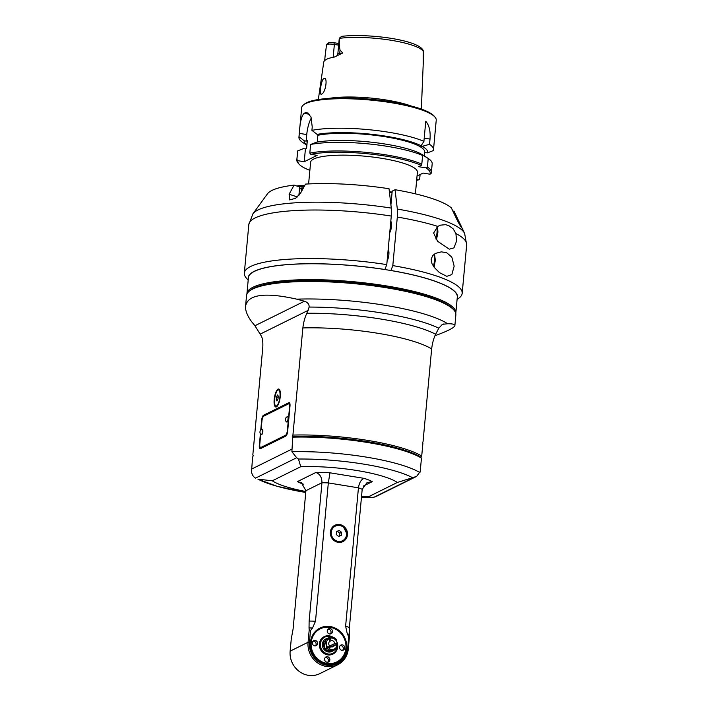 <?xml version="1.0" encoding="UTF-8"?>
<svg xmlns="http://www.w3.org/2000/svg" width="711" height="711" viewBox="0 0 711 711"><rect width="100%" height="100%" fill="white"/><g stroke="black" fill="none" stroke-linecap="round" stroke-linejoin="round"><path stroke-width="1.07" d="M446.65 252.698L451.823 257.133L454.16 266.145L451.823 274.606L446.748 276.33L439.398 272.571L434.314 267.469L431.995 263.692L431.115 259.239L432.75 255.533L435.63 253.356L441.327 251.854L446.65 252.698M384.882 269.54L386.775 264.616A109.396 22.583 -174.7 0 0 244.317 273.113A109.396 22.583 -174.7 0 0 246.335 278.081L248.183 280.214M457.066 299.589L459.288 297.838A109.396 22.583 -174.7 0 0 462.177 293.323A109.396 22.583 -174.7 0 0 392.81 265.603L390.917 270.527M386.775 264.616L391.281 216.064L391.29 208.092L389.024 188.735A94.376 19.481 5.3 0 0 305.499 184.105L300.522 193.214L295.563 198.342L289.626 199.898L289.128 194.219L294.105 185.109L299.669 186.957L298.869 195.525M455.902 233.537L456.595 241.002L453.938 247.863L449.272 249.161L437.62 241.278L433.612 233.057L437.78 226.382L440.482 225.147L445.673 224.667L448.925 225.725L453.147 228.853L455.902 233.537A109.396 22.583 5.3 0 1 466.683 244.771L462.177 293.323M390.917 204.91L392.196 191.143L395.067 189.721L397.325 209.07L397.316 217.051L392.81 265.603M384.953 269.505A105.104 21.694 -174.7 0 0 248.29 279.085M457.173 298.46A105.104 21.694 -174.7 0 0 390.988 270.491M391.29 208.092A107.094 22.103 -174.7 0 0 252.929 213.807L267.46 193.827A94.376 19.481 5.3 0 1 294.105 185.109M452.871 211.105L454.027 211.158L461.821 227.982M458.08 221.868L459.137 221.921C464.141 231.697 461.083 227.964 456.444 218.615L451.325 207.861A94.376 19.481 5.3 0 0 395.067 189.721M390.792 221.334A6.435 2 99.3 0 1 391.485 226.382A6.435 2 99.3 0 1 389.744 232.639M388.179 249.543A6.435 2 99.3 0 1 388.873 254.591A6.435 2 99.3 0 1 387.122 260.857M389.459 192.459A82.583 17.046 5.3 0 1 392.028 192.894M389.361 191.614A81.507 16.824 5.3 0 1 392.108 192.086M301.384 191.641L301.651 188.699L302.442 187.882L303.277 188.166M299.473 188.984A82.583 17.046 5.3 0 1 301.651 188.699M299.544 188.282A81.507 16.824 5.3 0 1 302.442 187.882M308.601 183.927L310.609 162.277A53.627 11.065 5.3 0 1 381.931 158.349A53.627 11.065 5.3 0 1 417.401 172.178L415.393 193.836M417.046 176.061L423.072 173.075L430.013 174.204A66.496 13.722 -174.7 0 0 426.013 167.894A328.18 304.504 63.6 0 0 427.418 167.058A67.572 13.944 -174.7 0 1 431.381 172.426L432.181 163.806A67.572 13.944 5.3 0 0 428.218 158.446L421.01 154.083M309.863 170.356A66.496 13.722 -174.7 0 1 299.02 164.108A66.496 13.722 -174.7 0 1 297.856 160.695L304.228 161.735L317.133 155.345L310.76 154.305A66.496 13.722 -174.7 0 1 421.232 165.37L418.592 166.685L426.013 167.894M416.655 180.265A66.496 13.722 -174.7 0 0 418.539 179.892L416.717 179.59M430.013 174.204L431.15 173.333A67.572 13.944 -174.7 0 0 431.381 172.426M428.218 158.446L427.418 167.058M421.232 165.37A328.171 101.957 -80.7 0 0 421.801 164.099L422.601 155.478L420.397 153.576A61.981 12.798 5.3 0 0 316.386 142.227L310.609 144.475L309.809 153.087L310.76 154.305M421.801 164.099A67.572 13.944 -174.7 0 0 309.809 153.087M310.609 144.475A67.572 13.944 5.3 0 1 422.601 155.478M421.507 154.163A61.981 12.798 5.3 0 1 423.081 155.105L427.347 157.878M424.6 152.625L427.533 152.856A61.981 12.798 -174.7 0 0 422.236 146.324L429.524 144.324L430.013 139.08C430.635 131.268 429.222 125.323 425.773 121.252L423.907 141.365A67.572 13.944 -174.7 0 0 311.916 130.353L317.115 134.388L319.043 134.708L317.861 135.294A58.986 12.176 5.3 0 1 384.18 136.592A58.986 12.176 5.3 0 1 424.654 152.038L424.298 155.896M429.524 144.324A67.572 13.944 -174.7 0 1 433.497 149.692A67.572 13.944 -174.7 0 1 433.257 150.599L427.533 152.856M311.356 117.955A17.162 5.333 -80.7 0 0 306.752 134.566L306.139 141.098L304.21 140.787L299.011 136.752A67.572 13.944 -174.7 0 0 298.931 137.205L301.668 107.699A67.572 13.944 5.3 0 1 303.455 104.908A67.572 13.944 5.3 0 1 391.539 102.748A67.572 13.944 5.3 0 1 434.99 117.111A67.572 13.944 5.3 0 1 436.234 120.177L433.497 149.692M298.931 137.205A67.572 13.944 -174.7 0 0 303.117 142.715L306.814 145.124M299.011 136.752L299.331 133.357L306.752 134.566M311.916 130.353L312.236 126.967L310.983 116.951L306.859 112.48L305.437 112.667A67.572 13.944 -174.7 0 0 304.006 113.378C301.428 116.249 299.873 122.905 299.331 133.357M303.455 104.908L304.592 104.002A66.496 13.722 5.3 0 1 391.272 101.886A66.496 13.722 5.3 0 1 434.039 116.009L434.99 117.111M329.353 98.34A51.956 10.727 5.3 0 1 410.745 105.886M423.241 63.19L423.258 50.641C418.761 39.736 367.729 33.257 341.715 36.341L339.574 38.323A48.855 10.087 5.3 0 1 391.361 40.314A48.855 10.087 5.3 0 1 423.56 52.001M323.718 62.328A49.806 10.283 5.3 0 1 323.736 62.204A49.806 10.283 5.3 0 1 334.339 57.067L342.72 53.005L340.045 49.983C339.218 46.579 339.058 42.696 339.574 38.323M326.553 44.491A6.177 1.271 5.3 0 1 334.366 44.438L333.841 42.704A4.035 0.835 5.3 0 0 329.264 42.58L326.553 44.491L325.087 56.311M323.861 78.486C328.055 76.415 325.682 92.919 321.656 94.03C318.759 96.341 321.105 79.863 323.861 78.486L324.447 78.388M321.656 94.03L321.123 94.136M339.467 54.445A3.217 2.204 83.8 0 0 339.734 53.325A6.177 1.271 -174.7 0 0 337.814 54.063L339.263 38.385A6.177 1.271 5.3 0 1 339.431 38.136A6.177 1.271 5.3 0 1 339.574 38.038M338.027 43.744A37.701 7.785 -174.7 0 0 338.694 44.553M333.841 42.704L337.832 43.353L338.658 44.953M333.166 57.289L334.366 44.438L338.64 45.131M317.115 134.388A61.981 12.798 -174.7 0 1 421.125 145.737L423.907 141.365M421.125 145.737L420.503 146.048L422.236 146.324M317.861 135.294L317.23 142.084M306.139 141.098L307.33 140.511L306.601 148.35L305.419 148.937L304.228 161.735M297.856 160.695L296.905 159.486L297.705 150.865L303.481 148.617L305.419 148.937M296.905 159.486A67.572 13.944 -174.7 0 0 296.825 159.939L297.625 151.327A67.572 13.944 5.3 0 1 297.705 150.865M420.094 174.55L419.677 179.012L418.539 179.892M296.825 159.939A67.572 13.944 -174.7 0 0 298.069 163.015L299.02 164.108M306.512 148.395L307.188 141.142A58.986 12.176 5.3 0 1 307.33 140.511M304.21 140.787A61.981 12.798 -174.7 0 0 306.823 145.053M304.201 186.478A17.953 3.706 -174.7 0 0 297.998 186.406M297.331 186.175A12.869 2.657 5.3 0 1 304.521 185.891M296.851 186.015A12.443 2.568 5.3 0 1 304.699 185.571M338.649 536.45L336.276 534.53L336.552 531.517L339.209 530.415L341.582 532.335L341.307 535.356L338.649 536.45M339.52 536.085L339.787 533.223L341.582 532.335M339.787 533.223L337.414 531.304L336.534 531.668M332.428 527.162A8.576 7.963 -116.4 0 1 333.326 526.638L334.979 525.82A8.576 7.963 63.6 0 0 330.731 532.192A8.576 7.963 63.6 0 0 334.294 540.253A8.576 7.963 63.6 0 0 342.595 541.195A8.576 7.963 63.6 0 0 345.919 529.971A8.576 7.963 63.6 0 0 334.979 525.82C337.867 524.522 340.676 524.86 343.386 526.815L346.888 533.694C346.87 537.134 345.439 539.631 342.595 541.195L340.942 542.013A8.576 7.963 -116.4 0 1 339.974 542.404M342.053 541.995A9.119 8.461 63.6 0 0 343.706 540.52M336.187 525.349A9.119 8.461 63.6 0 0 334.01 525.767M330.375 532.041A9.119 8.461 -116.4 0 1 334.881 525.269A9.119 8.461 -116.4 0 1 346.506 529.677A9.119 8.461 -116.4 0 1 342.978 541.604A9.119 8.461 -116.4 0 1 334.161 540.609A9.119 8.461 -116.4 0 1 330.375 532.041M310.511 630.586L309.196 630.062L308.059 642.264A21.454 19.899 63.6 0 0 316.964 662.412A21.454 19.899 63.6 0 0 337.707 664.767L319.781 673.646A21.454 19.899 -116.4 0 1 299.047 671.291A21.454 19.899 -116.4 0 1 290.141 651.143L291.27 638.94L293.092 629.004L305.926 490.679L301.348 482.733L297.456 481.596L315.88 472.477C319.932 473.961 321.959 477.383 321.959 482.733L309.125 621.058L309.036 627.929A33.47 6.906 5.3 0 1 312.529 628.009L310.511 630.586L309.427 642.246A20.379 18.904 63.6 0 0 326.705 665.22A20.379 18.904 63.6 0 0 347.661 648.476L348.745 636.816L347.252 633.67A33.47 6.906 5.3 0 1 349.279 634.479L349.439 636.621L348.745 636.816M312.529 628.009L315.497 621.236L328.331 482.92L358.442 487.826L345.617 626.142L347.252 633.67M310.431 642.415A19.304 17.908 -116.4 0 1 339.111 630.55A19.304 17.908 -116.4 0 1 336.09 663.132A19.304 17.908 -116.4 0 1 310.431 642.415M309.036 627.929L309.196 630.062M337.707 664.767A21.454 19.899 63.6 0 0 348.31 648.823L349.439 636.621M349.279 634.479L349.377 627.617L362.201 489.292L367 482.645L372.226 481.658A40.758 8.416 5.3 0 0 364.103 478.37L329.957 472.806L328.331 482.92A32.173 6.639 5.3 0 0 321.959 482.733L305.926 490.679M362.201 489.292A32.173 6.639 5.3 0 0 358.442 487.826C359.268 482.636 361.161 479.481 364.103 478.37M305.846 491.523A66.834 13.793 -174.7 0 1 272.286 480.805L300.762 466.7A66.834 13.793 -174.7 0 1 397.396 482.449L368.92 496.554L371.915 497.7L361.428 497.629A85.844 17.722 5.3 0 0 371.817 497.691L375.604 496.722L416.602 476.406L420.21 471.535L421.454 458.115L420.477 457.013A934.014 68.86 -36.9 0 0 421.712 456.062L422.912 443.104A111.2 40.66 51.4 0 0 422.61 442.26A111.2 8.194 143.1 0 0 423.027 441.851L431.648 348.914C432.359 343.129 433.692 338.24 435.647 334.25L438.785 328.18A101.966 21.046 -174.7 0 0 309.161 307.063C309.232 304.219 307.659 302.273 304.432 301.224L296.745 299.153C264.981 292.061 247.926 294.381 245.571 306.121C245.206 310.378 247.188 315.524 251.516 321.559L254.956 325.736L261.221 335.876C262.59 338.223 263.106 342.195 262.759 347.803L252.823 454.942A269.105 83.614 -80.7 0 0 253.267 455.715A269.105 83.622 -80.8 0 0 252.627 457.031L251.49 471.757C252.005 474.77 253.365 476.885 255.56 478.112L296.683 457.733L298.469 459.03L300.762 466.7M361.517 496.687A66.834 13.793 -174.7 0 0 368.92 496.554M257.906 479.125L276.926 486.253L305.766 492.465A85.844 17.722 5.3 0 1 257.906 479.125L272.286 480.805M397.396 482.449L416.602 476.406M435.647 334.25A96.812 19.979 -174.7 0 0 306.859 313.267C304.903 317.257 303.57 322.145 302.859 327.931L292.923 435.079A269.105 83.578 -80.7 0 1 292.274 436.394A269.105 83.596 -80.8 0 1 292.728 437.167L291.892 451.752L296.683 457.733M306.859 313.267L309.161 307.063M276.41 406.87A9.119 2.835 99.3 0 1 275.77 406.985A9.119 2.835 99.3 0 1 274.437 397.538A9.119 2.835 99.3 0 1 278.694 388.997A9.119 2.835 99.3 0 1 280.17 397.458A9.119 2.835 99.3 0 1 276.41 406.87M260.741 430.102L261.666 420.157A4.293 1.333 99.3 0 1 263.488 415.268L288.942 402.657A4.293 1.333 99.3 0 1 289.244 402.604A4.293 1.333 99.3 0 1 289.99 406.132L287.662 431.204A4.293 1.333 99.3 0 1 285.84 436.092L260.386 448.703A4.293 1.333 99.3 0 1 260.084 448.757A4.293 1.333 99.3 0 1 259.337 445.237L260.404 433.754M421.712 456.062A91.159 18.815 -174.7 0 0 292.923 435.079M434.999 335.716C447.877 331.015 454.507 327.62 454.88 325.54C454.96 324.305 452.552 323.709 447.663 323.745L442.518 324.305L438.785 328.18M245.571 306.121L246.557 295.447A105.104 21.694 5.3 0 1 249.33 291.11A105.104 21.694 5.3 0 1 386.34 287.759A105.104 21.694 5.3 0 1 453.938 310.094A105.104 21.694 5.3 0 1 455.867 314.866L454.88 325.54M249.33 291.11L250.468 290.212A104.037 21.472 5.3 0 1 386.082 286.889A104.037 21.472 5.3 0 1 452.987 308.992L453.938 310.094M292.728 437.167A91.159 18.815 5.3 0 1 421.454 458.115M292.274 436.394A90.093 18.593 5.3 0 1 420.477 457.013M455.769 313.4A104.89 21.65 -174.7 0 0 455.831 312.964A104.89 21.65 -174.7 0 0 386.446 285.911A104.89 21.65 -174.7 0 0 246.948 293.59A104.89 21.65 -174.7 0 0 246.921 294.025M455.831 312.964L457.306 297.082A104.89 21.65 -174.7 0 0 387.922 270.029A104.89 21.65 -174.7 0 0 248.415 277.708L246.948 293.59M276.472 396.925L277.512 394.978L278.268 396.036L277.992 399.058L276.952 401.004L276.197 399.946L276.472 396.925L278.161 397.2M277.414 400.142L276.197 399.946M263.888 416.068A4.293 1.333 -80.7 0 1 264.492 415.428L289.67 402.959M260.35 447.459A4.293 1.333 -80.7 0 0 260.67 448.561M260.715 434.154L259.799 444.011A4.293 1.333 -80.7 0 0 260.537 447.539L261.55 447.699A4.293 1.333 99.3 0 0 261.852 447.646L286.444 435.461M260.537 447.539A4.293 1.333 -80.7 0 0 260.839 447.477L285.573 435.23A4.293 1.333 -80.7 0 0 287.395 430.342L289.528 407.35A4.293 1.333 -80.7 0 0 288.79 403.83L289.795 403.99A4.293 1.333 99.3 0 1 289.981 404.07M288.79 403.83A4.293 1.333 -80.7 0 0 288.488 403.884L263.754 416.131A4.293 1.333 -80.7 0 0 261.932 421.028L261.115 429.764M262.235 429.355A2.684 0.835 99.3 0 1 262.368 429.337A2.684 0.835 99.3 0 1 262.839 431.541A2.684 0.835 99.3 0 1 261.506 434.634A2.684 0.835 99.3 0 1 261.381 434.572M287.679 416.744A2.684 0.835 99.3 0 1 287.822 416.735A2.684 0.835 99.3 0 1 288.284 418.93A2.684 0.835 99.3 0 1 286.96 422.023A2.684 0.835 99.3 0 1 286.835 421.97M261.115 434.528A2.684 0.835 -80.7 0 0 261.248 434.59A2.684 0.835 -80.7 0 0 262.572 431.497A2.684 0.835 -80.7 0 0 262.11 429.293A2.684 0.835 -80.7 0 0 261.968 429.311A3.004 3.004 0 0 0 261.115 434.528M286.569 421.925A2.684 0.835 -80.7 0 0 286.693 421.979A2.684 0.835 -80.7 0 0 288.026 418.895A2.684 0.835 -80.7 0 0 287.555 416.69A2.684 0.835 -80.7 0 0 287.413 416.699A3.004 3.004 0 0 0 286.569 421.925M310.68 642.54A18.904 17.535 63.6 0 0 326.705 663.852A18.904 17.535 63.6 0 0 346.141 648.316A18.904 17.535 63.6 0 0 330.117 627.013A18.904 17.535 63.6 0 0 310.68 642.54M330.215 627.342A18.504 17.162 63.6 0 0 312.68 651.925A18.504 17.162 63.6 0 0 342.738 656.822A18.504 17.162 63.6 0 0 330.215 627.342M324.616 659.044A2.791 2.586 -116.4 0 1 329.557 658.324A2.791 2.586 -116.4 0 1 325.78 661.665A2.791 2.586 -116.4 0 1 324.616 659.044M339.511 647.152A2.791 2.586 -116.4 0 1 344.444 646.432A2.791 2.586 -116.4 0 1 340.667 649.774A2.791 2.586 -116.4 0 1 339.511 647.152M327.238 630.835A2.791 2.586 -116.4 0 1 332.17 630.106A2.791 2.586 -116.4 0 1 328.393 633.448A2.791 2.586 -116.4 0 1 327.238 630.835M312.342 642.726A2.791 2.586 -116.4 0 1 317.275 642.006A2.791 2.586 -116.4 0 1 313.507 645.348A2.791 2.586 -116.4 0 1 312.342 642.726M337.094 642.344A9.758 9.056 -116.4 0 1 332.872 654.111A9.758 9.056 -116.4 0 1 327.664 654.875A9.758 9.056 -116.4 0 1 319.523 646.681A9.758 9.056 -116.4 0 1 324.216 636.621A9.758 9.056 -116.4 0 1 333.699 637.731M327.7 662.199A2.791 2.586 63.6 0 0 325.345 657.453M342.586 650.307A2.791 2.586 63.6 0 0 340.231 645.552M330.313 633.99A2.791 2.586 63.6 0 0 327.958 629.235M315.417 645.881A2.791 2.586 63.6 0 0 313.071 641.126M333.548 637.74A9.652 8.959 63.6 0 0 329.415 635.963A9.652 8.959 63.6 0 0 324.26 636.718A9.652 8.959 63.6 0 0 319.621 646.672A9.652 8.959 63.6 0 0 327.673 654.769A9.652 8.959 63.6 0 0 332.828 654.013A9.652 8.959 63.6 0 0 337.592 646.939A6.968 6.47 63.6 0 1 335.912 649.276L334.348 650.05L327.442 650.823L329.006 650.05A6.968 6.47 63.6 0 1 328.322 649.658L325.682 650.974A6.968 6.47 -116.4 0 1 324.971 650.441A6.968 6.47 -116.4 0 1 324.536 650.041A6.968 6.47 -116.4 0 1 325.549 639.073A6.968 6.47 -116.4 0 1 326.358 638.7M337.601 646.832A9.652 8.959 63.6 0 0 337.21 643.002M333.183 637.767A9.03 8.381 63.6 0 0 320.803 641.953A9.03 8.381 63.6 0 0 328.082 653.987A9.03 8.381 63.6 0 0 337.192 647.739M337.414 645.481A9.03 8.381 63.6 0 0 337.254 643.997M327.442 650.823A6.968 6.47 63.6 0 0 333.068 650.903L331.993 651.436A6.968 6.47 -116.4 0 1 325.682 650.974L325.096 650.458A5.359 4.977 -116.4 0 1 324.669 650.174M326.651 638.602A6.968 6.47 -116.4 0 1 326.838 638.54L328.055 638.354M333.068 650.903A6.968 6.47 63.6 0 0 334.348 650.05M335.912 649.276L329.006 650.05M337.094 645.375L334.641 644.975A3.217 2.986 -116.4 0 1 330.633 646.628L329.202 648.636A5.795 5.377 63.6 0 0 337.094 645.375L337.601 646.903M329.202 648.636L328.322 649.658M334.641 644.975L330.997 646.779M327.744 648.059L330.633 646.628M324.536 650.041L327.176 648.734L329.477 645.704A3.217 2.986 -116.4 0 1 329.904 641.153L328.882 638.745A5.795 5.377 63.6 0 0 328.047 647.712M326.633 648.139L325.069 648.912L323.914 641.624L325.478 640.851L326.633 648.139A6.968 6.47 63.6 0 0 327.176 648.734M323.914 641.624A6.968 6.47 63.6 0 0 325.069 648.912M326.696 638.718L326.625 638.54A6.968 6.47 63.6 0 0 325.611 639.26L327.176 638.487A6.968 6.47 63.6 0 0 325.478 640.851M326.625 638.54L325.549 639.073M328.882 638.745L327.176 638.487M328.846 638.691L330.073 638.078L331.193 640.62L329.62 641.402M331.193 640.62A3.217 2.986 -116.4 0 1 334.774 643.517L337.227 643.908A5.795 5.377 63.6 0 0 330.171 638.211M329.006 646.37L334.774 643.517M337.227 643.908L336.445 639.616A6.968 6.47 63.6 0 0 334.081 637.705L330.073 638.078M331.104 637.963A6.968 6.47 63.6 0 0 327.913 638.007M337.343 643.953L335.583 644.824L336.552 644.984A6.968 6.47 63.6 0 0 336.516 644.362M336.552 644.984L336.081 645.215M332.624 645.979L330.935 646.761M337.414 531.304L339.209 530.415M252.929 213.807L248.823 224.56A109.396 22.583 5.3 0 1 391.281 216.064M397.316 217.051A109.396 22.583 5.3 0 1 437.78 226.382M297.394 196.974L289.128 194.219M455.307 213.842L464.621 233.439A107.094 22.103 -174.7 0 0 397.325 209.07M436.865 226.96A10.727 3.333 99.3 0 1 435.852 238.94M434.048 254.334A10.727 3.333 99.3 0 1 433.47 266.305M342.72 53.005L339.734 53.325L340.045 49.983M325.238 60.106A6.177 1.271 -174.7 0 0 324.696 60.559L325.105 56.089M339.707 37.95L341.715 36.341M328.598 42.838L326.589 44.446M424.209 138.13L430.013 139.08M309.454 114.258L304.006 113.378M305.437 112.667L308.307 113.129M331.282 532.192A8.15 7.563 63.6 0 0 342.115 540.938A8.15 7.563 63.6 0 0 343.386 527.18A8.15 7.563 63.6 0 0 331.282 532.192M309.427 642.246L308.059 642.264L290.141 651.143M348.31 648.823L347.661 648.476M349.377 627.617A32.173 6.639 -174.7 0 0 345.617 626.142M303.339 484.155A40.758 8.416 5.3 0 1 297.456 481.596M315.88 472.477A40.758 8.416 5.3 0 1 329.957 472.806M363.232 486.111L372.226 481.658M298.469 459.03A85.844 17.722 5.3 0 1 412.389 477.588M419.943 472.611A91.159 18.815 -174.7 0 0 291.892 451.752M291.608 449.272L251.498 469.136M260.306 334.063L308.227 310.325M302.859 327.931A91.159 18.815 5.3 0 1 431.648 348.914M447.663 323.745A105.104 21.694 -174.7 0 0 384.722 305.25A105.104 21.694 -174.7 0 0 296.745 299.153M304.432 301.224L254.956 325.736M414.886 476.992L373.755 497.362M443.815 323.932L441.202 325.229M276.801 406.612L276.259 406.523A8.576 2.666 -80.7 0 0 277.246 406.15M279.841 390.259A8.576 2.666 -80.7 0 0 279.014 389.584C278.001 390.641 277.13 386.74 274.482 399.369A8.15 2.533 -80.7 0 0 277.957 404.195A8.15 2.533 -80.7 0 0 279.236 390.437A8.15 2.533 -80.7 0 0 274.508 399.342C274.615 404.87 275.201 407.252 276.259 406.523M264.492 415.428L263.488 415.268M288.942 402.657L289.51 402.755M285.573 435.23L286.497 435.381M261.852 447.646L260.839 447.477M315.497 621.236A32.173 6.639 -174.7 0 0 309.125 621.058M248.823 224.56L244.317 273.113M464.621 233.439L466.683 244.771M437.452 226.569L437.932 232.044L436.474 239.82M434.528 253.996L435.31 260.253L434.119 267.212M323.736 62.204L318.332 99.522M423.258 62.95L421.356 109.085M337.814 54.063L336.694 56.009M341.653 36.368L339.431 38.136M279.556 389.672L279.014 389.584M331.628 654.609L332.828 654.013M323.061 637.305L324.26 636.718"/></g></svg>
